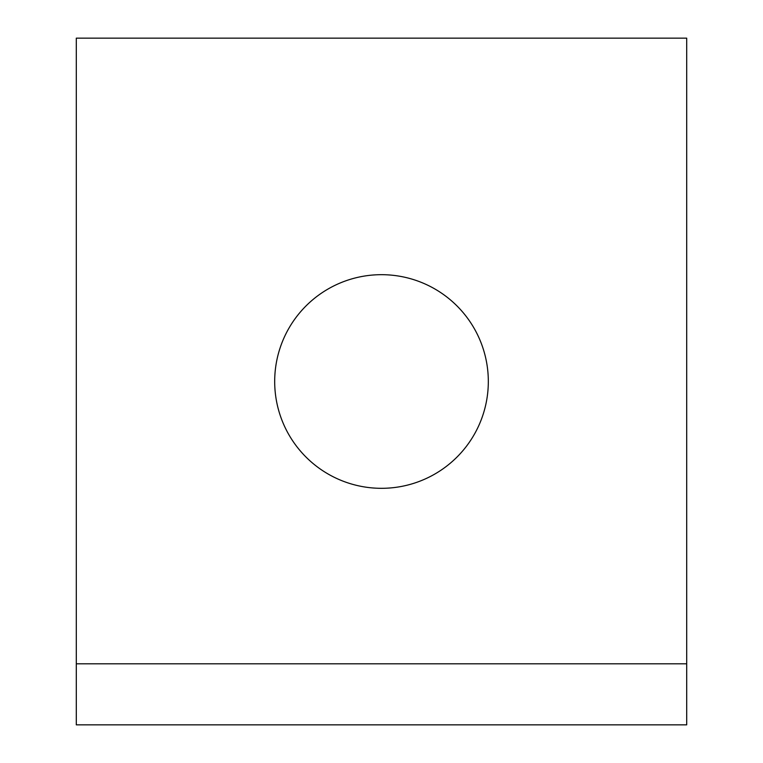 <?xml version="1.0" encoding="UTF-8"?>
<svg xmlns="http://www.w3.org/2000/svg" width="763" height="763" viewBox="0 0 763 763"><rect width="100%" height="100%" fill="white"/><g stroke="black" fill="none" stroke-linecap="round" stroke-linejoin="round"><path stroke-width="1.14" d="M686.7 663.81L686.7 724.85L76.3 724.85L76.3 663.81L686.7 663.81L686.7 38.15L76.3 38.15L76.3 663.81M488.32 381.5A106.82 106.82 0 0 1 328.09 474.004A106.82 106.82 0 0 1 328.09 288.996A106.82 106.82 0 0 1 488.32 381.5"/></g></svg>
